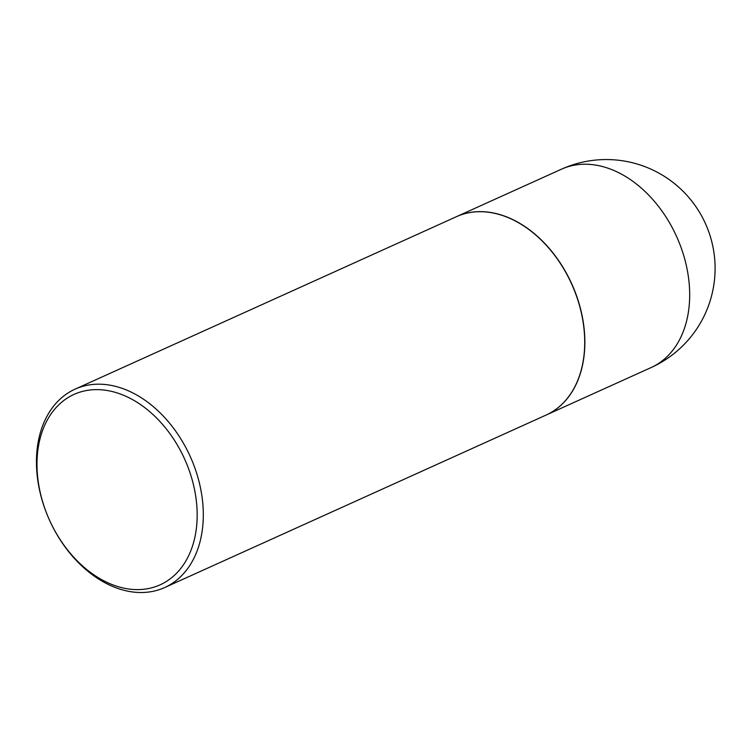 <?xml version="1.0" encoding="UTF-8"?>
<svg xmlns="http://www.w3.org/2000/svg" width="752" height="752" viewBox="0 0 752 752"><rect width="100%" height="100%" fill="white"/><g stroke="black" fill="none" stroke-linecap="round" stroke-linejoin="round"><path stroke-width="1.13" d="M546.206 415.001A108.843 77.23 -114.3 0 0 546.281 414.972A108.843 77.23 -114.3 0 0 567.356 274.95A108.843 77.23 -114.3 0 0 456.577 216.623A108.843 77.23 -114.3 0 0 456.511 216.651M164.726 587.528L546.14 415.038A108.843 77.23 -114.3 0 0 567.215 275.016A108.843 77.23 -114.3 0 0 456.445 216.689L75.021 389.179A108.843 77.23 -114.3 0 0 53.947 529.201A108.843 77.23 -114.3 0 0 164.726 587.528A108.843 77.23 -114.3 0 0 185.8 447.496A108.843 77.23 -114.3 0 0 75.021 389.179M180.367 450.401A104.49 74.147 -114.3 0 0 67.971 397.639A104.49 74.147 -114.3 0 0 53.787 528.825A104.49 74.147 -114.3 0 0 166.192 581.587A104.49 74.147 -114.3 0 0 180.367 450.401M561.406 169.219A108.843 108.843 0 0 1 702.302 217.196A108.843 108.843 0 0 1 651.1 367.568A108.843 77.23 -114.3 0 0 657.408 364.203A108.843 77.23 -114.3 0 0 672.185 227.546A108.843 77.23 -114.3 0 0 561.406 169.219L456.577 216.623M651.1 367.568L546.281 414.972"/></g></svg>
